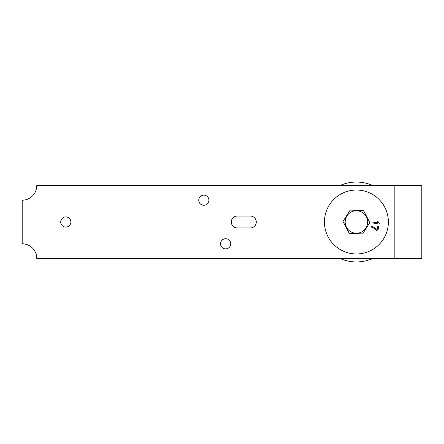 <?xml version="1.0" encoding="UTF-8"?>
<svg xmlns="http://www.w3.org/2000/svg" width="444" height="444" viewBox="0 0 444 444"><rect width="100%" height="100%" fill="white"/><g stroke="black" fill="none" stroke-linecap="round" stroke-linejoin="round"><path stroke-width="0.67" d="M373.06 258.325A39.96 39.96 0 0 1 339.765 258.325M339.765 185.675A39.96 39.96 0 0 1 373.06 185.675M237.257 227.955A5.955 5.955 0 0 1 231.302 222A5.955 5.955 0 0 1 237.257 216.045L250.333 216.045A5.955 5.955 0 0 1 256.293 222A5.955 5.955 0 0 1 250.333 227.955L237.257 227.955M60.706 222A5.084 5.084 0 0 1 68.337 217.593A5.084 5.084 0 0 1 68.337 226.407A5.084 5.084 0 0 1 60.706 222M220.546 243.795A5.084 5.084 0 0 1 228.177 239.394A5.084 5.084 0 0 1 228.177 248.202A5.084 5.084 0 0 1 220.546 243.795M198.751 200.205A5.084 5.084 0 0 1 206.377 195.798A5.084 5.084 0 0 1 206.377 204.606A5.084 5.084 0 0 1 198.751 200.205M36.73 185.675L421.8 185.675L421.8 258.325L36.73 258.325A14.53 14.53 0 0 0 22.2 243.795L22.2 200.205A14.53 14.53 0 0 0 36.73 185.675M379.159 224.059L371.967 222.844L372.116 221.961L377.722 222.91L376.956 220.973L377.811 221.118L379.254 223.487L379.159 224.059M377.211 229.715L377.8 226.207L378.649 226.351L377.866 230.991L377.184 230.874L373.171 227.733L371.256 227.062L371.406 226.157C373.515 226.851 375.446 228.033 377.211 229.715M351.076 253.518A31.968 31.968 0 0 1 331.779 201.62A31.968 31.968 0 0 1 386.374 210.856A31.968 31.968 0 0 1 351.076 253.518M350.205 210.101L343.001 221.423L349.206 233.328L362.62 233.899L369.824 222.577L363.614 210.672L350.205 210.101L363.614 210.672L369.824 222.577L362.62 233.899L349.206 233.328L343.001 221.423L350.205 210.101M394.189 185.675L394.189 258.325M367.643 222.483A11.244 11.244 0 0 0 351.21 212.032A11.244 11.244 0 0 0 350.377 231.485A11.244 11.244 0 0 0 367.643 222.483"/></g></svg>
